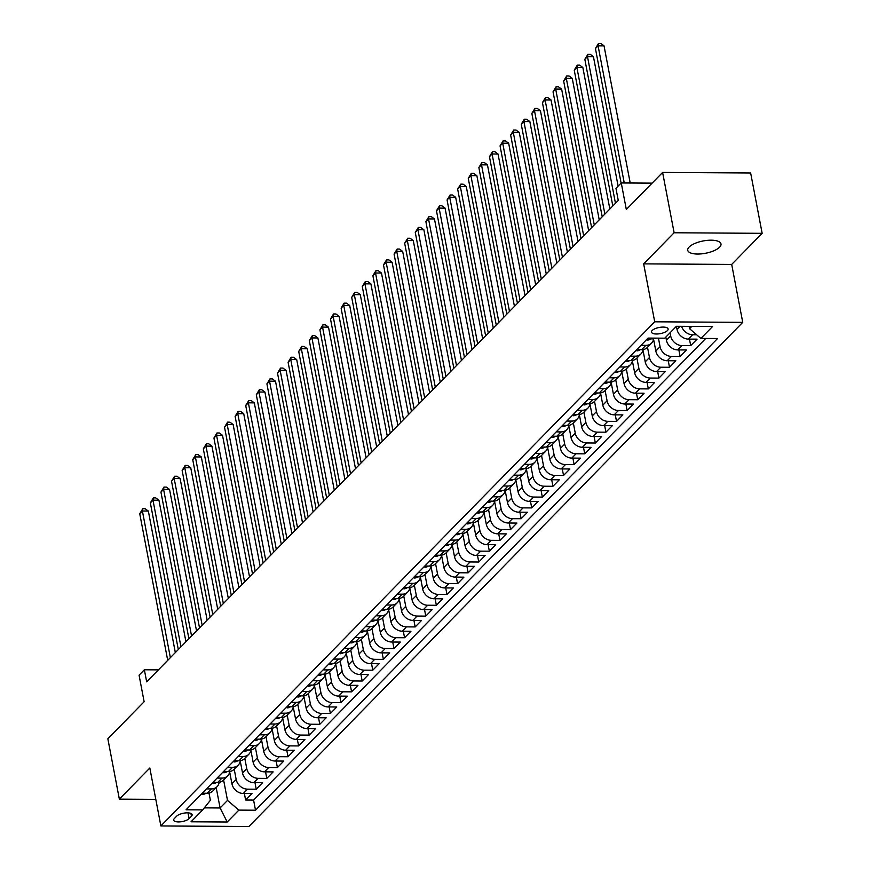 <?xml version="1.0" encoding="UTF-8"?>
<svg xmlns="http://www.w3.org/2000/svg" width="870" height="870" viewBox="0 0 870 870"><rect width="100%" height="100%" fill="white"/><g stroke="black" fill="none" stroke-linecap="round" stroke-linejoin="round"><path stroke-width="1.3" d="M689.138 247.015A16.932 6.264 169.2 0 0 687.735 250.277A16.932 6.264 169.2 0 0 701.47 253.855A16.932 6.264 169.2 0 0 719.588 247.2A16.932 6.264 169.2 0 0 720.991 243.937A16.932 6.264 169.2 0 0 707.256 240.37A16.932 6.264 169.2 0 0 689.138 247.015M652.174 330.491A8.461 3.132 169.2 0 0 651.478 332.122A8.461 3.132 169.2 0 0 658.351 333.906A8.461 3.132 169.2 0 0 667.41 330.589A8.461 3.132 169.2 0 0 668.106 328.958A8.461 3.132 169.2 0 0 661.233 327.174A8.461 3.132 169.2 0 0 652.174 330.491M762.153 233.323L750.647 172.978L662.614 172.434L674.119 232.768L643.659 263.871L654.708 321.802L742.741 322.346L731.692 264.426L762.153 233.323L674.119 232.768M654.708 321.802L160.874 825.956L248.907 826.5L742.741 322.346M160.874 825.956L149.825 768.025L119.353 799.128L155.795 799.356M119.353 799.128L107.847 738.793L144.137 701.742L139.069 675.185L144.376 669.78L146.671 681.841L618.255 200.415L615.96 188.344L621.256 182.939L626.313 209.485L662.614 172.434M229.669 771.929L231.931 783.772A10.581 8.678 44.4 0 0 243.285 793.483L251.974 793.538L245.612 800.03L244.372 793.483M234.215 769.189L236.172 779.444A10.581 8.678 44.4 0 0 247.526 789.155L256.215 789.21L254.964 782.674M256.215 789.21L262.577 782.717L253.888 782.663A10.581 8.678 44.4 0 1 242.523 772.951L240.272 761.109M250.864 750.288L253.126 762.131A10.581 8.678 44.4 0 0 264.48 771.842L273.169 771.897L266.807 778.389L265.567 771.853M261.468 739.467L263.719 751.31A10.581 8.678 44.4 0 0 275.083 761.022L283.761 761.076L277.41 767.568L276.16 761.032M272.06 728.658L274.322 740.49A10.581 8.678 44.4 0 0 285.675 750.212L294.364 750.266L288.003 756.748L286.763 750.212M282.663 717.837L284.914 729.68A10.581 8.678 44.4 0 0 296.278 739.391L304.957 739.446L298.606 745.938L297.355 739.391M293.255 707.016L295.517 718.859A10.581 8.678 44.4 0 0 306.871 728.571L315.56 728.625L309.198 735.117L307.947 728.582M303.858 696.196L306.109 708.039A10.581 8.678 44.4 0 0 317.474 717.75L326.152 717.804L319.801 724.297L318.55 717.761M314.451 685.375L316.713 697.218A10.581 8.678 44.4 0 0 328.066 706.929L336.755 706.984L330.393 713.476L329.143 706.94M325.054 674.565L327.305 686.397A10.581 8.678 44.4 0 0 338.669 696.109L347.347 696.163L340.996 702.655L339.746 696.12M335.646 663.745L337.908 675.577A10.581 8.678 44.4 0 0 349.262 685.299L357.951 685.353L351.589 691.846L350.338 685.299M346.238 652.924L348.5 664.767A10.581 8.678 44.4 0 0 359.865 674.478L368.543 674.533L362.192 681.025L360.941 674.478M356.841 642.104L359.103 653.946A10.581 8.678 44.4 0 0 370.457 663.658L379.146 663.712L372.784 670.204L371.533 663.669M367.434 631.283L369.696 643.126A10.581 8.678 44.4 0 0 381.06 652.837L389.738 652.891L383.376 659.384L382.137 652.848M378.037 620.462L380.299 632.305A10.581 8.678 44.4 0 0 391.652 642.016L400.341 642.071L393.979 648.563L392.729 642.027M388.629 609.652L390.891 621.485A10.581 8.678 44.4 0 0 402.255 631.207L410.934 631.261L404.572 637.743L403.332 631.207M399.232 598.832L401.494 610.675A10.581 8.678 44.4 0 0 412.848 620.386L421.537 620.44L415.175 626.933L413.924 620.386M409.824 588.011L412.086 599.854A10.581 8.678 44.4 0 0 423.44 609.565L432.129 609.62L425.767 616.112L424.527 609.565M420.428 577.191L422.679 589.033A10.581 8.678 44.4 0 0 434.043 598.745L442.721 598.799L436.37 605.292L435.12 598.756M431.02 566.37L433.282 578.213A10.581 8.678 44.4 0 0 444.635 587.924L453.324 587.979L446.962 594.471L445.723 587.935M441.623 555.549L443.874 567.392A10.581 8.678 44.4 0 0 455.238 577.104L463.917 577.158L457.566 583.65L456.315 577.114M452.215 544.74L454.477 556.572A10.581 8.678 44.4 0 0 465.831 566.294L474.52 566.348L468.158 572.83L466.918 566.294M462.818 533.919L465.069 545.762A10.581 8.678 44.4 0 0 476.434 555.473L485.112 555.528L478.761 562.02L477.51 555.473M473.41 523.098L475.672 534.941A10.581 8.678 44.4 0 0 487.026 544.653L495.715 544.707L489.353 551.199L488.103 544.663M484.014 512.278L486.265 524.121A10.581 8.678 44.4 0 0 497.629 533.832L506.307 533.886L499.956 540.379L498.706 533.843M494.606 501.457L496.868 513.3A10.581 8.678 44.4 0 0 508.221 523.011L516.91 523.066L510.549 529.558L509.298 523.022M505.209 490.647L507.46 502.479A10.581 8.678 44.4 0 0 518.824 512.191L527.503 512.245L521.152 518.737L519.901 512.202M515.801 479.827L518.063 491.659A10.581 8.678 44.4 0 0 529.417 501.381L538.106 501.435L531.744 507.928L530.493 501.381M526.394 469.006L528.655 480.849A10.581 8.678 44.4 0 0 540.02 490.56L548.698 490.615L542.347 497.107L541.096 490.56M536.997 458.185L539.259 470.028A10.581 8.678 44.4 0 0 550.612 479.74L559.301 479.794L552.939 486.286L551.689 479.751M547.589 447.365L549.851 459.208A10.581 8.678 44.4 0 0 561.215 468.919L569.893 468.973L563.532 475.466L562.292 468.93M558.192 436.544L560.454 448.387A10.581 8.678 44.4 0 0 571.807 458.098L580.497 458.153L574.135 464.645L572.884 458.109M568.784 425.734L571.046 437.566A10.581 8.678 44.4 0 0 582.411 447.289L591.089 447.343L584.727 453.825L583.487 447.289M579.387 414.914L581.639 426.757A10.581 8.678 44.4 0 0 593.003 436.468L601.692 436.522L595.33 443.015L594.079 436.468M589.98 404.093L592.242 415.936A10.581 8.678 44.4 0 0 603.595 425.647L612.284 425.702L605.922 432.194L604.683 425.647M600.583 393.273L602.834 405.115A10.581 8.678 44.4 0 0 614.198 414.827L622.876 414.881L616.525 421.374L615.275 414.838M611.175 382.452L613.437 394.295A10.581 8.678 44.4 0 0 624.79 404.006L633.48 404.061L627.118 410.553L625.878 404.017M621.778 371.631L624.029 383.474A10.581 8.678 44.4 0 0 635.394 393.186L644.072 393.24L637.721 399.732L636.47 393.196M632.37 360.822L634.632 372.654A10.581 8.678 44.4 0 0 645.986 382.376L654.675 382.43L648.313 388.912L647.073 382.376M642.973 350.001L645.225 361.844A10.581 8.678 44.4 0 0 656.589 371.555L665.267 371.61L658.916 378.102L657.666 371.555M653.566 339.18L655.828 351.023A10.581 8.678 44.4 0 0 667.181 360.735L675.87 360.789L669.508 367.281L668.258 360.745M665.833 337.081L666.42 340.203A10.581 8.678 44.4 0 0 677.784 349.914L686.463 349.968L680.112 356.461L678.861 349.925M216.195 787.578L220.088 807.969L227.505 800.4L238.869 810.111L227.211 822.009L191.041 821.791L202.699 809.883L186.049 809.785L648.085 338.082L664.745 338.191L676.403 326.293L677.023 329.382A10.581 8.678 44.4 0 0 688.377 339.093L697.066 339.148L690.704 345.64L689.453 339.104M189.116 818.616L191.454 816.234A8.2 3.034 169.2 0 0 192.129 814.657A8.2 3.034 169.2 0 0 185.473 812.928A8.2 3.034 169.2 0 0 176.697 816.147L174.37 818.529A8.2 3.034 169.2 0 0 173.685 820.105A8.2 3.034 169.2 0 0 180.34 821.835A8.2 3.034 169.2 0 0 189.116 818.616L188.018 812.852M676.403 326.293L712.563 326.511L700.905 338.419L717.565 338.517L255.519 810.209L238.869 810.111M670.063 332.753L670.661 335.874L666.42 340.203M658.438 338.147L660.069 346.695L655.828 351.023M647.508 347.26L649.466 357.516L645.225 361.844M636.916 358.081L638.874 368.325L634.632 372.654M626.313 368.891L628.27 379.146L624.029 383.474M615.721 379.712L617.678 389.967L613.437 394.295M605.118 390.532L607.075 400.787L602.834 405.115M594.525 401.353L596.483 411.608L592.242 415.936M583.922 412.173L585.88 422.428L581.639 426.757M573.33 422.983L575.287 433.238L571.046 437.566M562.727 433.804L564.684 444.059L560.454 448.387M552.135 444.624L554.092 454.879L549.851 459.208M541.542 455.445L543.489 465.7L539.259 470.028M530.939 466.266L532.897 476.521L528.655 480.849M520.347 477.086L522.294 487.341L518.063 491.659M509.744 487.896L511.701 498.151L507.46 502.479M499.152 498.717L501.109 508.972L496.868 513.3M488.548 509.537L490.506 519.792L486.265 524.121M477.956 520.358L479.914 530.613L475.672 534.941M467.353 531.178L469.311 541.434L465.069 545.762M456.761 541.999L458.718 552.243L454.477 556.572M446.158 552.809L448.115 563.064L443.874 567.392M435.565 563.629L437.523 573.885L433.282 578.213M424.962 574.45L426.92 584.705L422.679 589.033M414.37 585.271L416.328 595.526L412.086 599.854M403.767 596.091L405.724 606.346L401.494 610.675M393.175 606.901L395.132 617.156L390.891 621.485M382.572 617.722L384.529 627.977L380.299 632.305M371.979 628.542L373.937 638.797L369.696 643.126M361.387 639.363L363.334 649.618L359.103 653.946M350.784 650.184L352.741 660.439L348.5 664.767M340.192 661.004L342.138 671.259L337.908 675.577M329.589 671.814L331.546 682.069L327.305 686.397M318.996 682.635L320.954 692.89L316.713 697.218M308.393 693.455L310.351 703.71L306.109 708.039M297.801 704.276L299.758 714.531L295.517 718.859M287.198 715.096L289.155 725.352L284.914 729.68M276.606 725.917L278.563 736.161L274.322 740.49M266.002 736.727L267.96 746.982L263.719 751.31M255.41 747.547L257.368 757.803L253.126 762.131M244.807 758.368L246.765 768.623L242.523 772.951M245.612 800.03L253.583 800.074L705.777 338.441M696.674 334.798L692.618 334.765A10.581 8.678 -135.6 0 1 681.58 326.326M690.704 345.64L682.026 345.586A10.581 8.678 -135.6 0 1 670.661 335.874M680.112 356.461L671.422 356.406A10.581 8.678 -135.6 0 1 660.069 346.695M669.508 367.281L660.83 367.227A10.581 8.678 -135.6 0 1 649.466 357.516M658.916 378.102L650.227 378.048A10.581 8.678 -135.6 0 1 638.874 368.325M648.313 388.912L639.635 388.857A10.581 8.678 -135.6 0 1 628.27 379.146M637.721 399.732L629.032 399.678A10.581 8.678 -135.6 0 1 617.678 389.967M627.118 410.553L618.439 410.499A10.581 8.678 -135.6 0 1 607.075 400.787M616.525 421.374L607.836 421.319A10.581 8.678 -135.6 0 1 596.483 411.608M605.922 432.194L597.244 432.14A10.581 8.678 -135.6 0 1 585.88 422.428M595.33 443.015L586.641 442.96A10.581 8.678 -135.6 0 1 575.287 433.238M584.727 453.825L576.049 453.77A10.581 8.678 -135.6 0 1 564.684 444.059M574.135 464.645L565.446 464.591A10.581 8.678 -135.6 0 1 554.092 454.879M563.532 475.466L554.853 475.411A10.581 8.678 -135.6 0 1 543.489 465.7M552.939 486.286L544.25 486.232A10.581 8.678 -135.6 0 1 532.897 476.521M542.347 497.107L533.658 497.053A10.581 8.678 -135.6 0 1 522.294 487.341M531.744 507.928L523.055 507.873A10.581 8.678 -135.6 0 1 511.701 498.151M521.152 518.737L512.463 518.683A10.581 8.678 -135.6 0 1 501.109 508.972M510.549 529.558L501.87 529.504A10.581 8.678 -135.6 0 1 490.506 519.792M499.956 540.379L491.267 540.324A10.581 8.678 -135.6 0 1 479.914 530.613M489.353 551.199L480.675 551.145A10.581 8.678 -135.6 0 1 469.311 541.434M478.761 562.02L470.072 561.966A10.581 8.678 -135.6 0 1 458.718 552.243M468.158 572.83L459.48 572.775A10.581 8.678 -135.6 0 1 448.115 563.064M457.566 583.65L448.876 583.596A10.581 8.678 -135.6 0 1 437.523 573.885M446.962 594.471L438.284 594.417A10.581 8.678 -135.6 0 1 426.92 584.705M436.37 605.292L427.681 605.237A10.581 8.678 -135.6 0 1 416.328 595.526M425.767 616.112L417.089 616.058A10.581 8.678 -135.6 0 1 405.724 606.346M415.175 626.933L406.486 626.879A10.581 8.678 -135.6 0 1 395.132 617.156M404.572 637.743L395.894 637.688A10.581 8.678 -135.6 0 1 384.529 627.977M393.979 648.563L385.29 648.509A10.581 8.678 -135.6 0 1 373.937 638.797M383.376 659.384L374.698 659.329A10.581 8.678 -135.6 0 1 363.334 649.618M372.784 670.204L364.095 670.15A10.581 8.678 -135.6 0 1 352.741 660.439M362.192 681.025L353.503 680.971A10.581 8.678 -135.6 0 1 342.138 671.259M351.589 691.846L342.9 691.791A10.581 8.678 -135.6 0 1 331.546 682.069M340.996 702.655L332.307 702.601A10.581 8.678 -135.6 0 1 320.954 692.89M330.393 713.476L321.715 713.422A10.581 8.678 -135.6 0 1 310.351 703.71M319.801 724.297L311.112 724.242A10.581 8.678 -135.6 0 1 299.758 714.531M309.198 735.117L300.52 735.063A10.581 8.678 -135.6 0 1 289.155 725.352M298.606 745.938L289.917 745.884A10.581 8.678 -135.6 0 1 278.563 736.161M288.003 756.748L279.324 756.693A10.581 8.678 -135.6 0 1 267.96 746.982M277.41 767.568L268.721 767.514A10.581 8.678 -135.6 0 1 257.368 757.803M266.807 778.389L258.129 778.335A10.581 8.678 -135.6 0 1 246.765 768.623M206.505 788.894L211.367 788.927A10.581 8.678 44.4 0 0 217.076 786.676A10.581 8.678 44.4 0 0 219.142 782.337M202.264 793.222L207.125 793.255A10.581 8.678 44.4 0 0 212.845 791.004L217.076 786.676M212.856 782.413L217.717 782.434A10.581 8.678 44.4 0 0 223.438 780.183L227.679 775.855A10.581 8.678 -135.6 0 1 221.959 778.106L217.098 778.084M223.459 771.592L228.321 771.625A10.581 8.678 44.4 0 0 234.041 769.374L238.271 765.045A10.581 8.678 -135.6 0 1 232.562 767.296L227.69 767.264M234.052 760.771L238.913 760.804A10.581 8.678 44.4 0 0 244.633 758.553L248.874 754.225A10.581 8.678 -135.6 0 1 243.154 756.476L238.293 756.443M244.655 749.951L249.516 749.983A10.581 8.678 44.4 0 0 255.225 747.732L259.467 743.404A10.581 8.678 -135.6 0 1 253.757 745.655L248.885 745.623M255.247 739.13L260.108 739.163A10.581 8.678 44.4 0 0 265.828 736.912L270.07 732.583A10.581 8.678 -135.6 0 1 264.349 734.835L259.488 734.802M265.85 728.31L270.711 728.342A10.581 8.678 44.4 0 0 276.421 726.091L280.662 721.763A10.581 8.678 -135.6 0 1 274.953 724.014L270.081 723.992M276.442 717.5L281.304 717.522A10.581 8.678 44.4 0 0 287.024 715.27L291.265 710.942A10.581 8.678 -135.6 0 1 285.545 713.193L280.684 713.172M287.035 706.679L291.907 706.712A10.581 8.678 44.4 0 0 297.616 704.461L301.857 700.132A10.581 8.678 -135.6 0 1 296.148 702.384L291.276 702.351M297.638 695.859L302.499 695.891A10.581 8.678 44.4 0 0 308.219 693.64L312.46 689.312A10.581 8.678 -135.6 0 1 306.74 691.563L301.879 691.53M308.23 685.038L313.102 685.071A10.581 8.678 44.4 0 0 318.812 682.819L323.053 678.491A10.581 8.678 -135.6 0 1 317.332 680.742L312.471 680.71M318.833 674.217L323.694 674.25A10.581 8.678 44.4 0 0 329.415 671.999L333.656 667.671A10.581 8.678 -135.6 0 1 327.936 669.922L323.074 669.889M329.425 663.397L334.297 663.429A10.581 8.678 44.4 0 0 340.007 661.178L344.248 656.85A10.581 8.678 -135.6 0 1 338.528 659.101L333.667 659.079M340.029 652.587L344.89 652.609A10.581 8.678 44.4 0 0 350.61 650.358L354.851 646.04A10.581 8.678 -135.6 0 1 349.131 648.291L344.27 648.259M350.621 641.766L355.493 641.799A10.581 8.678 44.4 0 0 361.202 639.548L365.443 635.22A10.581 8.678 -135.6 0 1 359.723 637.471L354.862 637.438M361.224 630.946L366.085 630.978A10.581 8.678 44.4 0 0 371.805 628.727L376.036 624.399A10.581 8.678 -135.6 0 1 370.326 626.65L365.465 626.617M371.816 620.125L376.677 620.158A10.581 8.678 44.4 0 0 382.398 617.907L386.639 613.578A10.581 8.678 -135.6 0 1 380.919 615.829L376.058 615.797M382.419 609.304L387.28 609.337A10.581 8.678 44.4 0 0 393.001 607.086L397.231 602.758A10.581 8.678 -135.6 0 1 391.522 605.009L386.661 604.976M393.012 598.495L397.873 598.516A10.581 8.678 44.4 0 0 403.593 596.265L407.834 591.937A10.581 8.678 -135.6 0 1 402.114 594.188L397.253 594.166M403.615 587.674L408.476 587.707A10.581 8.678 44.4 0 0 414.196 585.456L418.426 581.127A10.581 8.678 -135.6 0 1 412.717 583.379L407.845 583.346M414.207 576.854L419.068 576.886A10.581 8.678 44.4 0 0 424.788 574.635L429.03 570.307A10.581 8.678 -135.6 0 1 423.309 572.558L418.448 572.525M424.81 566.033L429.671 566.065A10.581 8.678 44.4 0 0 435.381 563.814L439.622 559.486A10.581 8.678 -135.6 0 1 433.912 561.737L429.04 561.705M435.402 555.212L440.263 555.245A10.581 8.678 44.4 0 0 445.984 552.994L450.225 548.665A10.581 8.678 -135.6 0 1 444.505 550.917L439.644 550.884M446.005 544.392L450.867 544.424A10.581 8.678 44.4 0 0 456.576 542.173L460.817 537.845A10.581 8.678 -135.6 0 1 455.108 540.096L450.236 540.074M456.598 533.582L461.459 533.604A10.581 8.678 44.4 0 0 467.179 531.352L471.42 527.035A10.581 8.678 -135.6 0 1 465.7 529.275L460.839 529.254M467.19 522.761L472.062 522.794A10.581 8.678 44.4 0 0 477.771 520.543L482.013 516.214A10.581 8.678 -135.6 0 1 476.292 518.466L471.431 518.433M477.793 511.941L482.654 511.973A10.581 8.678 44.4 0 0 488.374 509.722L492.616 505.394A10.581 8.678 -135.6 0 1 486.895 507.645L482.034 507.612M488.385 501.12L493.257 501.153A10.581 8.678 44.4 0 0 498.967 498.901L503.208 494.573A10.581 8.678 -135.6 0 1 497.488 496.824L492.627 496.792M498.988 490.299L503.85 490.332A10.581 8.678 44.4 0 0 509.57 488.081L513.811 483.753A10.581 8.678 -135.6 0 1 508.091 486.004L503.23 485.971M509.581 479.479L514.453 479.511A10.581 8.678 44.4 0 0 520.162 477.26L524.403 472.932A10.581 8.678 -135.6 0 1 518.683 475.183L513.822 475.161M520.184 468.669L525.045 468.691A10.581 8.678 44.4 0 0 530.765 466.44L534.996 462.122A10.581 8.678 -135.6 0 1 529.286 464.373L524.425 464.341M530.776 457.848L535.648 457.881A10.581 8.678 44.4 0 0 541.357 455.63L545.599 451.302A10.581 8.678 -135.6 0 1 539.878 453.553L535.017 453.52M541.379 447.028L546.24 447.06A10.581 8.678 44.4 0 0 551.961 444.809L556.191 440.481A10.581 8.678 -135.6 0 1 550.482 442.732L545.62 442.699M551.971 436.207L556.833 436.24A10.581 8.678 44.4 0 0 562.553 433.989L566.794 429.66A10.581 8.678 -135.6 0 1 561.074 431.911L556.213 431.879M562.575 425.387L567.436 425.419A10.581 8.678 44.4 0 0 573.156 423.168L577.386 418.84A10.581 8.678 -135.6 0 1 571.677 421.091L566.805 421.058M573.167 414.577L578.028 414.599A10.581 8.678 44.4 0 0 583.748 412.347L587.989 408.019A10.581 8.678 -135.6 0 1 582.269 410.27L577.408 410.248M583.77 403.756L588.631 403.789A10.581 8.678 44.4 0 0 594.351 401.538L598.582 397.209A10.581 8.678 -135.6 0 1 592.872 399.46L588 399.428M594.362 392.935L599.223 392.968A10.581 8.678 44.4 0 0 604.944 390.717L609.185 386.389A10.581 8.678 -135.6 0 1 603.465 388.64L598.604 388.607M604.965 382.115L609.826 382.147A10.581 8.678 44.4 0 0 615.536 379.896L619.777 375.568A10.581 8.678 -135.6 0 1 614.068 377.819L609.196 377.787M615.558 371.294L620.419 371.327A10.581 8.678 44.4 0 0 626.139 369.076L630.38 364.747A10.581 8.678 -135.6 0 1 624.66 366.999L619.799 366.966M626.161 360.474L631.022 360.506A10.581 8.678 44.4 0 0 636.731 358.255L640.972 353.927A10.581 8.678 -135.6 0 1 635.263 356.178L630.391 356.156M636.753 349.664L641.614 349.686A10.581 8.678 44.4 0 0 647.334 347.435L651.576 343.117A10.581 8.678 -135.6 0 1 645.855 345.357L640.994 345.336M647.345 338.843L652.217 338.876A10.581 8.678 44.4 0 0 655.773 338.136M202.699 809.883L210.377 800.291L208.996 793.07M223.612 780.009L227.505 800.4M652.141 183.124L621.256 182.939M158.405 669.867L144.376 669.78M204.309 807.871L220.088 807.969L227.211 822.009M689.105 326.37L689.551 328.697L691.824 326.38M253.583 800.074L255.519 810.209M229.734 771.516A10.581 8.678 -135.6 0 1 227.679 775.855M240.337 760.695A10.581 8.678 -135.6 0 1 238.271 765.045M250.93 749.875A10.581 8.678 -135.6 0 1 248.874 754.225M261.533 739.065A10.581 8.678 -135.6 0 1 259.467 743.404M272.125 728.244A10.581 8.678 -135.6 0 1 270.07 732.583M282.728 717.424A10.581 8.678 -135.6 0 1 280.662 721.763M293.32 706.603A10.581 8.678 -135.6 0 1 291.265 710.942M303.924 695.782A10.581 8.678 -135.6 0 1 301.857 700.132M314.516 684.973A10.581 8.678 -135.6 0 1 312.46 689.312M325.108 674.152A10.581 8.678 -135.6 0 1 323.053 678.491M335.711 663.332A10.581 8.678 -135.6 0 1 333.656 667.671M346.303 652.511A10.581 8.678 -135.6 0 1 344.248 656.85M356.907 641.69A10.581 8.678 -135.6 0 1 354.851 646.04M367.499 630.87A10.581 8.678 -135.6 0 1 365.443 635.22M378.102 620.06A10.581 8.678 -135.6 0 1 376.036 624.399M388.694 609.239A10.581 8.678 -135.6 0 1 386.639 613.578M399.297 598.419A10.581 8.678 -135.6 0 1 397.231 602.758M409.89 587.598A10.581 8.678 -135.6 0 1 407.834 591.937M420.493 576.777A10.581 8.678 -135.6 0 1 418.426 581.127M431.085 565.957A10.581 8.678 -135.6 0 1 429.03 570.307M441.688 555.147A10.581 8.678 -135.6 0 1 439.622 559.486M452.28 544.326A10.581 8.678 -135.6 0 1 450.225 548.665M462.883 533.506A10.581 8.678 -135.6 0 1 460.817 537.845M473.476 522.685A10.581 8.678 -135.6 0 1 471.42 527.035M484.079 511.864A10.581 8.678 -135.6 0 1 482.013 516.214M494.671 501.055A10.581 8.678 -135.6 0 1 492.616 505.394M505.263 490.234A10.581 8.678 -135.6 0 1 503.208 494.573M515.866 479.413A10.581 8.678 -135.6 0 1 513.811 483.753M526.459 468.593A10.581 8.678 -135.6 0 1 524.403 472.932M537.062 457.772A10.581 8.678 -135.6 0 1 534.996 462.122M547.654 446.952A10.581 8.678 -135.6 0 1 545.599 451.302M558.257 436.142A10.581 8.678 -135.6 0 1 556.191 440.481M568.85 425.321A10.581 8.678 -135.6 0 1 566.794 429.66M579.453 414.501A10.581 8.678 -135.6 0 1 577.386 418.84M590.045 403.68A10.581 8.678 -135.6 0 1 587.989 408.019M600.648 392.859A10.581 8.678 -135.6 0 1 598.582 397.209M611.24 382.039A10.581 8.678 -135.6 0 1 609.185 386.389M621.843 371.229A10.581 8.678 -135.6 0 1 619.777 375.568M632.436 360.408A10.581 8.678 -135.6 0 1 630.38 364.747M643.039 349.588A10.581 8.678 -135.6 0 1 640.972 353.927M653.631 338.767A10.581 8.678 -135.6 0 1 651.576 343.117M700.905 338.419L689.551 328.697M643.659 263.871L731.692 264.426M201.438 794.071L202.514 794.397A7.014 5.742 44.4 0 0 205.809 793.244M175.338 652.576L148.346 511.06L142.397 511.016L170.368 657.655M139.744 513.724L142.789 508.7L142.397 511.016L139.744 513.724L167.714 660.363M142.789 508.7L145.17 508.722L148.346 511.06M212.03 783.25L213.117 783.576A7.014 5.742 44.4 0 0 216.402 782.434M185.941 641.766L158.938 500.239L152.989 500.196L180.971 646.834M150.347 502.903L153.381 497.89L152.989 500.196L150.347 502.903L178.317 649.542M153.381 497.89L155.763 497.901L158.938 500.239M222.633 772.429L223.71 772.756A7.014 5.742 44.4 0 0 227.005 771.614M196.533 630.946L169.541 489.418L163.593 489.386L191.563 636.024M160.939 492.083L163.984 487.069L163.593 489.386L160.939 492.083L188.91 638.721M163.984 487.069L166.366 487.08L169.541 489.418M233.225 761.609L234.313 761.935A7.014 5.742 44.4 0 0 237.597 760.793M207.136 620.125L180.133 478.598L174.185 478.565L202.155 625.204M171.542 481.273L174.576 476.249L174.185 478.565L171.542 481.273L199.513 627.901M174.576 476.249L176.958 476.26L180.133 478.598M243.828 750.799L244.905 751.114A7.014 5.742 44.4 0 0 248.2 749.973M217.728 609.304L190.737 467.777L184.788 467.745L212.758 614.383M182.134 470.452L185.179 465.428L184.788 467.745L182.134 470.452L210.105 617.091M185.179 465.428L187.55 465.439L190.737 467.777M254.421 739.979L255.508 740.294A7.014 5.742 44.4 0 0 258.792 739.152M228.331 598.484L201.329 456.967L195.38 456.924L223.351 603.562M192.738 459.632L195.772 454.608L195.38 456.924L192.738 459.632L220.708 606.27M195.772 454.608L198.153 454.629L201.329 456.967M265.024 729.158L266.1 729.484A7.014 5.742 44.4 0 0 269.385 728.331M238.924 587.663L211.932 446.147L205.983 446.103L233.954 592.742M203.33 448.811L206.375 443.787L205.983 446.103L203.33 448.811L231.3 595.45M206.375 443.787L208.746 443.809L211.932 446.147M275.616 718.337L276.703 718.663A7.014 5.742 44.4 0 0 279.988 717.522M249.527 576.854L222.524 435.326L216.576 435.294L244.546 581.921M213.933 437.991L216.967 432.977L216.576 435.294L213.933 437.991L241.903 584.629M216.967 432.977L219.349 432.988L222.524 435.326M286.219 707.517L287.296 707.843A7.014 5.742 44.4 0 0 290.58 706.701M260.119 566.033L233.127 424.506L227.179 424.473L255.149 571.111M224.525 427.17L227.57 422.157L227.179 424.473L224.525 427.17L252.496 573.808M227.57 422.157L229.941 422.167L233.127 424.506M296.811 696.696L297.888 697.022A7.014 5.742 44.4 0 0 301.183 695.88M270.722 555.212L243.72 413.685L237.771 413.652L265.741 560.291M235.117 416.36L238.162 411.336L237.771 413.652L235.117 416.36L263.099 562.999M238.162 411.336L240.544 411.347L243.72 413.685M307.414 685.886L308.491 686.202A7.014 5.742 44.4 0 0 311.775 685.06M281.315 544.392L254.312 402.864L248.374 402.832L276.345 549.47M245.721 405.54L248.755 400.515L248.374 402.832L245.721 405.54L273.691 552.178M248.755 400.515L251.136 400.537L254.312 402.864M318.007 675.066L319.083 675.392A7.014 5.742 44.4 0 0 322.378 674.239M291.907 533.571L264.915 392.055L258.966 392.011L286.937 538.65M256.313 394.719L259.358 389.695L258.966 392.011L256.313 394.719L284.294 541.357M259.358 389.695L261.739 389.716L264.915 392.055M328.61 664.245L329.687 664.571A7.014 5.742 44.4 0 0 332.971 663.429M302.51 522.761L275.507 381.234L269.559 381.19L297.54 527.829M266.916 383.898L269.95 378.885L269.559 381.19L266.916 383.898L294.887 530.537M269.95 378.885L272.332 378.896L275.507 381.234M339.202 653.424L340.279 653.751A7.014 5.742 44.4 0 0 343.574 652.609M313.102 511.941L286.11 370.413L280.162 370.381L308.132 517.019M277.508 373.078L280.553 368.064L280.162 370.381L277.508 373.078L305.49 519.716M280.553 368.064L282.935 368.075L286.11 370.413M349.794 642.604L350.882 642.93A7.014 5.742 44.4 0 0 354.166 641.788M323.705 501.12L296.703 359.593L290.754 359.56L318.735 506.199M288.111 362.257L291.146 357.244L290.754 359.56L288.111 362.257L316.082 508.896M291.146 357.244L293.527 357.255L296.703 359.593M360.397 631.783L361.474 632.109A7.014 5.742 44.4 0 0 364.769 630.967M334.297 490.299L307.306 348.772L301.357 348.739L329.328 495.378M298.704 351.447L301.749 346.423L301.357 348.739L298.704 351.447L326.674 498.086M301.749 346.423L304.13 346.434L307.306 348.772M370.99 620.973L372.077 621.289A7.014 5.742 44.4 0 0 375.361 620.147M344.901 479.479L317.898 337.962L311.949 337.919L339.931 484.557M309.307 340.627L312.341 335.603L311.949 337.919L309.307 340.627L337.277 487.265M312.341 335.603L314.722 335.624L317.898 337.962M381.593 610.153L382.669 610.479A7.014 5.742 44.4 0 0 385.965 609.326M355.493 468.658L328.501 327.142L322.553 327.098L350.523 473.737M319.899 329.806L322.944 324.782L322.553 327.098L319.899 329.806L347.869 476.445M322.944 324.782L325.326 324.804L328.501 327.142M392.185 599.332L393.273 599.658A7.014 5.742 44.4 0 0 396.557 598.516M366.096 457.848L339.093 316.321L333.145 316.278L361.115 462.916M330.502 318.985L333.536 313.972L333.145 316.278L330.502 318.985L358.473 465.624M333.536 313.972L335.918 313.983L339.093 316.321M402.788 588.511L403.865 588.838A7.014 5.742 44.4 0 0 407.16 587.696M376.688 447.028L349.696 305.5L343.748 305.468L371.718 452.106M341.094 308.165L344.139 303.151L343.748 305.468L341.094 308.165L369.065 454.803M344.139 303.151L346.521 303.162L349.696 305.5M413.38 577.691L414.468 578.017A7.014 5.742 44.4 0 0 417.752 576.875M387.291 436.207L360.289 294.68L354.34 294.647L382.311 441.286M351.697 297.355L354.732 292.331L354.34 294.647L351.697 297.355L379.668 443.983M354.732 292.331L357.113 292.342L360.289 294.68M423.984 566.881L425.06 567.196A7.014 5.742 44.4 0 0 428.355 566.055M397.884 425.387L370.892 283.859L364.943 283.827L392.914 430.465M362.29 286.534L365.335 281.51L364.943 283.827L362.29 286.534L390.26 433.173M365.335 281.51L367.705 281.521L370.892 283.859M434.576 556.06L435.663 556.376A7.014 5.742 44.4 0 0 438.948 555.234M408.487 414.566L381.484 273.049L375.535 273.006L403.506 419.644M372.893 275.714L375.927 270.69L375.535 273.006L372.893 275.714L400.863 422.352M375.927 270.69L378.309 270.711L381.484 273.049M445.179 545.24L446.256 545.566A7.014 5.742 44.4 0 0 449.54 544.413M419.079 403.745L392.087 262.229L386.139 262.185L414.109 408.824M383.485 264.893L386.53 259.869L386.139 262.185L383.485 264.893L411.456 411.532M386.53 259.869L388.901 259.891L392.087 262.229M455.771 534.419L456.848 534.745A7.014 5.742 44.4 0 0 460.143 533.604M429.682 392.935L402.679 251.408L396.731 251.376L424.701 398.003M394.077 254.073L397.122 249.059L396.731 251.376L394.077 254.073L422.059 400.711M397.122 249.059L399.504 249.07L402.679 251.408M466.374 523.599L467.451 523.925A7.014 5.742 44.4 0 0 470.735 522.783M440.274 382.115L413.283 240.588L407.334 240.555L435.304 387.193M404.68 243.252L407.726 238.239L407.334 240.555L404.68 243.252L432.651 389.89M407.726 238.239L410.096 238.249L413.283 240.588M476.967 512.778L478.043 513.104A7.014 5.742 44.4 0 0 481.338 511.962M450.877 371.294L423.875 229.767L417.926 229.734L445.897 376.373M415.273 232.442L418.318 227.418L417.926 229.734L415.273 232.442L443.254 379.081M418.318 227.418L420.699 227.429L423.875 229.767M487.57 501.968L488.646 502.284A7.014 5.742 44.4 0 0 491.931 501.142M461.47 360.474L434.467 218.946L428.529 218.914L456.5 365.552M425.876 221.622L428.91 216.597L428.529 218.914L425.876 221.622L453.846 368.26M428.91 216.597L431.292 216.619L434.467 218.946M498.162 491.148L499.239 491.474A7.014 5.742 44.4 0 0 502.534 490.321M472.062 349.653L445.07 208.137L439.122 208.093L467.092 354.732M436.468 210.801L439.513 205.777L439.122 208.093L436.468 210.801L464.449 357.439M439.513 205.777L441.895 205.798L445.07 208.137M508.765 480.327L509.842 480.653A7.014 5.742 44.4 0 0 513.126 479.511M482.665 338.843L455.662 197.316L449.714 197.272L477.695 343.911M447.071 199.98L450.105 194.967L449.714 197.272L447.071 199.98L475.042 346.619M450.105 194.967L452.487 194.978L455.662 197.316M519.357 469.506L520.434 469.833A7.014 5.742 44.4 0 0 523.729 468.691M493.257 328.023L466.266 186.495L460.317 186.463L488.287 333.101M457.663 189.16L460.708 184.146L460.317 186.463L457.663 189.16L485.645 335.798M460.708 184.146L463.09 184.157L466.266 186.495M529.95 458.686L531.037 459.012A7.014 5.742 44.4 0 0 534.321 457.87M503.86 317.202L476.858 175.675L470.909 175.642L498.891 322.281M468.267 178.339L471.301 173.326L470.909 175.642L468.267 178.339L496.237 324.978M471.301 173.326L473.682 173.337L476.858 175.675M540.553 447.865L541.629 448.191A7.014 5.742 44.4 0 0 544.924 447.049M514.453 306.381L487.461 164.854L481.512 164.821L509.483 311.46M478.859 167.529L481.904 162.505L481.512 164.821L478.859 167.529L506.829 314.168M481.904 162.505L484.285 162.516L487.461 164.854M551.145 437.055L552.232 437.371A7.014 5.742 44.4 0 0 555.517 436.229M525.056 295.561L498.053 154.044L492.105 154.001L520.086 300.639M489.462 156.709L492.496 151.684L492.105 154.001L489.462 156.709L517.433 303.347M492.496 151.684L494.878 151.706L498.053 154.044M561.748 426.235L562.825 426.561A7.014 5.742 44.4 0 0 566.12 425.408M535.648 284.74L508.656 143.224L502.708 143.18L530.678 289.819M500.054 145.888L503.099 140.864L502.708 143.18L500.054 145.888L528.025 292.527M503.099 140.864L505.481 140.886L508.656 143.224M572.34 415.414L573.428 415.74A7.014 5.742 44.4 0 0 576.712 414.599M546.251 273.93L519.249 132.403L513.3 132.36L541.27 278.998M510.657 135.067L513.692 130.054L513.3 132.36L510.657 135.067L538.628 281.706M513.692 130.054L516.073 130.065L519.249 132.403M582.943 404.594L584.02 404.92A7.014 5.742 44.4 0 0 587.315 403.778M556.843 263.11L529.852 121.582L523.903 121.55L551.874 268.188M521.25 124.247L524.295 119.233L523.903 121.55L521.25 124.247L549.22 270.885M524.295 119.233L526.665 119.244L529.852 121.582M593.536 393.773L594.623 394.099A7.014 5.742 44.4 0 0 597.907 392.957M567.447 252.289L540.444 110.762L534.495 110.729L562.466 257.368M531.853 113.437L534.887 108.413L534.495 110.729L531.853 113.437L559.823 260.065M534.887 108.413L537.269 108.424L540.444 110.762M604.139 382.963L605.215 383.278A7.014 5.742 44.4 0 0 608.511 382.137M578.039 241.468L551.047 99.941L545.098 99.909L573.069 246.547M542.445 102.616L545.49 97.592L545.098 99.909L542.445 102.616L570.415 249.255M545.49 97.592L547.861 97.603L551.047 99.941M614.731 372.142L615.819 372.458A7.014 5.742 44.4 0 0 619.103 371.316M588.642 230.648L561.639 89.131L555.691 89.088L583.661 235.726M553.048 91.796L556.082 86.772L555.691 89.088L553.048 91.796L581.019 238.434M556.082 86.772L558.464 86.793L561.639 89.131M625.334 361.322L626.411 361.648A7.014 5.742 44.4 0 0 629.695 360.495M599.234 219.827L572.242 78.311L566.294 78.267L594.264 224.906M563.64 80.975L566.685 75.951L566.294 78.267L563.64 80.975L591.611 227.614M566.685 75.951L569.056 75.973L572.242 78.311M635.926 350.501L637.003 350.827A7.014 5.742 44.4 0 0 640.298 349.686M609.837 209.017L582.835 67.49L576.886 67.458L604.857 214.085M574.233 70.155L577.278 65.141L576.886 67.458L574.233 70.155L602.214 216.793M577.278 65.141L579.659 65.152L582.835 67.49M646.53 339.681L647.606 340.007A7.014 5.742 44.4 0 0 650.89 338.865M618.124 186.126L593.438 56.67L587.489 56.637L615.46 203.275M584.836 59.334L587.881 54.321L587.489 56.637L584.836 59.334L612.806 205.972M587.881 54.321L590.251 54.331L593.438 56.67M630.195 182.994L604.03 45.849L598.082 45.816L624.247 182.95M595.428 48.524L598.473 43.5L598.082 45.816L595.428 48.524L621.104 183.091M598.473 43.5L600.855 43.511L604.03 45.849M680.025 326.315L677.023 329.382M236.172 779.444L231.931 783.772M247.526 789.155L243.285 793.483M692.618 334.765L688.377 339.093M682.026 345.586L677.784 349.914M671.422 356.406L667.181 360.735M660.83 367.227L656.589 371.555M650.227 378.048L645.986 382.376M639.635 388.857L635.394 393.186M629.032 399.678L624.79 404.006M618.439 410.499L614.198 414.827M607.836 421.319L603.595 425.647M597.244 432.14L593.003 436.468M586.641 442.96L582.411 447.289M576.049 453.77L571.807 458.098M565.446 464.591L561.215 468.919M554.853 475.411L550.612 479.74M544.25 486.232L540.02 490.56M533.658 497.053L529.417 501.381M523.055 507.873L518.824 512.191M512.463 518.683L508.221 523.011M501.87 529.504L497.629 533.832M491.267 540.324L487.026 544.653M480.675 551.145L476.434 555.473M470.072 561.966L465.831 566.294M459.48 572.775L455.238 577.104M448.876 583.596L444.635 587.924M438.284 594.417L434.043 598.745M427.681 605.237L423.44 609.565M417.089 616.058L412.848 620.386M406.486 626.879L402.255 631.207M395.894 637.688L391.652 642.016M385.29 648.509L381.06 652.837M374.698 659.329L370.457 663.658M364.095 670.15L359.865 674.478M353.503 680.971L349.262 685.299M342.9 691.791L338.669 696.109M332.307 702.601L328.066 706.929M321.715 713.422L317.474 717.75M311.112 724.242L306.871 728.571M300.52 735.063L296.278 739.391M289.917 745.884L285.675 750.212M279.324 756.693L275.083 761.022M268.721 767.514L264.48 771.842M258.129 778.335L253.888 782.663M211.367 788.927L207.125 793.255M221.959 778.106L217.717 782.434M232.562 767.296L228.321 771.625M243.154 756.476L238.913 760.804M253.757 745.655L249.516 749.983M264.349 734.835L260.108 739.163M274.953 724.014L270.711 728.342M285.545 713.193L281.304 717.522M296.148 702.384L291.907 706.712M306.74 691.563L302.499 695.891M317.332 680.742L313.102 685.071M327.936 669.922L323.694 674.25M338.528 659.101L334.297 663.429M349.131 648.291L344.89 652.609M359.723 637.471L355.493 641.799M370.326 626.65L366.085 630.978M380.919 615.829L376.677 620.158M391.522 605.009L387.28 609.337M402.114 594.188L397.873 598.516M412.717 583.379L408.476 587.707M423.309 572.558L419.068 576.886M433.912 561.737L429.671 566.065M444.505 550.917L440.263 555.245M455.108 540.096L450.867 544.424M465.7 529.275L461.459 533.604M476.292 518.466L472.062 522.794M486.895 507.645L482.654 511.973M497.488 496.824L493.257 501.153M508.091 486.004L503.85 490.332M518.683 475.183L514.453 479.511M529.286 464.373L525.045 468.691M539.878 453.553L535.648 457.881M550.482 442.732L546.24 447.06M561.074 431.911L556.833 436.24M571.677 421.091L567.436 425.419M582.269 410.27L578.028 414.599M592.872 399.46L588.631 403.789M603.465 388.64L599.223 392.968M614.068 377.819L609.826 382.147M624.66 366.999L620.419 371.327M635.263 356.178L631.022 360.506M645.855 345.357L641.614 349.686M652.957 338.115L652.217 338.876M190.921 813.428L191.454 816.234M203.536 793.233L202.427 794.364M214.129 782.413L213.019 783.544M224.732 771.592L223.623 772.723M235.324 760.782L234.215 761.913M245.916 749.962L244.818 751.093M256.519 739.141L255.41 740.272M267.112 728.32L266.013 729.451M277.715 717.5L276.606 718.631M288.307 706.69L287.198 707.821M298.91 695.869L297.801 697M309.502 685.049L308.393 686.18M320.106 674.228L318.996 675.359M330.698 663.408L329.589 664.539M341.301 652.587L340.192 653.718M351.893 641.777L350.784 642.908M362.496 630.957L361.387 632.088M373.089 620.136L371.979 621.267M383.692 609.315L382.582 610.446M394.284 598.495L393.175 599.626M404.887 587.674L403.778 588.805M415.479 576.864L414.37 577.995M426.072 566.044L424.973 567.175M436.675 555.223L435.565 556.354M447.267 544.403L446.169 545.533M457.87 533.582L456.761 534.713M468.462 522.772L467.353 523.903M479.065 511.951L477.956 513.082M489.658 501.131L488.548 502.262M500.261 490.31L499.152 491.441M510.853 479.49L509.744 480.621M521.456 468.669L520.347 469.8M532.048 457.859L530.939 458.99M542.652 447.039L541.542 448.17M553.244 436.218L552.135 437.349M563.847 425.397L562.738 426.528M574.439 414.577L573.33 415.708M585.042 403.756L583.933 404.887M595.635 392.946L594.525 394.077M606.227 382.126L605.129 383.257M616.83 371.305L615.721 372.436M627.422 360.484L626.324 361.615M638.025 349.664L636.916 350.795M648.618 338.854L647.508 339.985"/></g></svg>
